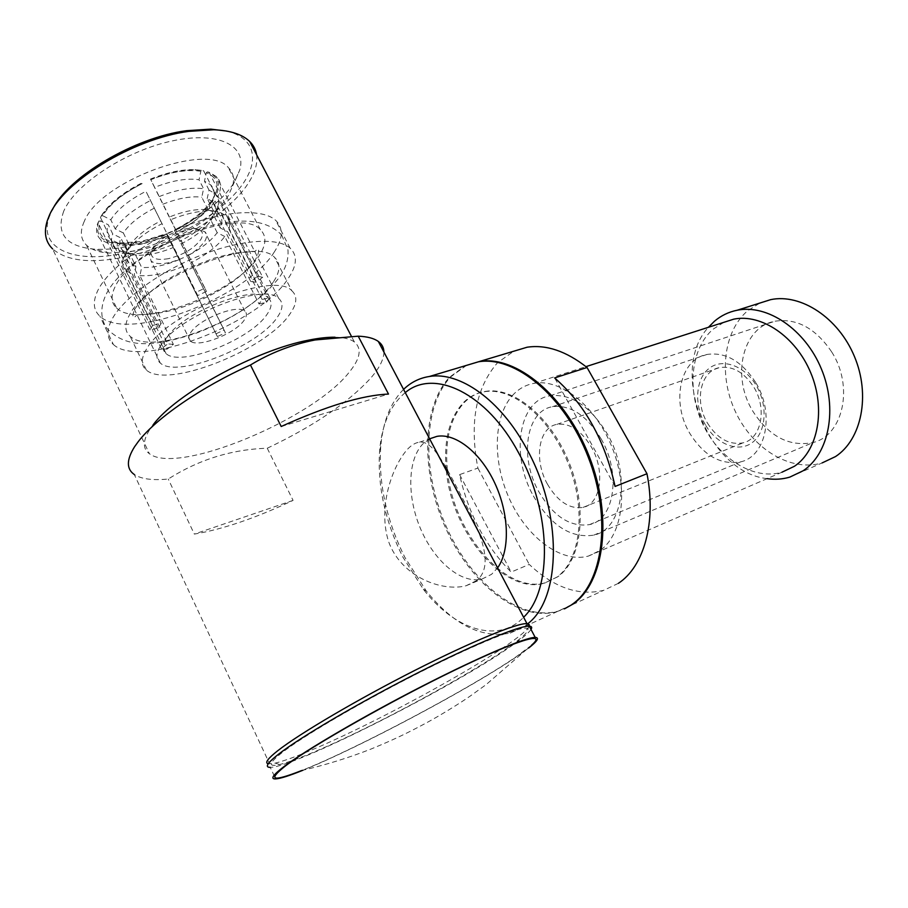 <?xml version="1.0" encoding="UTF-8"?>
<svg xmlns="http://www.w3.org/2000/svg" width="908" height="908" viewBox="0 0 908 908"><rect width="100%" height="100%" fill="white"/><g stroke="black" fill="none" stroke-linecap="round" stroke-linejoin="round"><path stroke-width="0.68" stroke-dasharray="4.54 3.41" d="M531.498 645.236L515.801 657.029C470.469 688.275 355.97 749.168 301.694 770.529C325.677 764.933 348.786 757.771 371.009 749.055C396.319 738.624 408.952 732.166 426.045 723.074C441.027 714.982 459.868 703.246 469.969 696.243L486.086 684.655L531.498 645.236M528.785 647.926L516.958 656.484C471.729 687.628 358.876 747.783 302.931 770.256M531.01 629.448C528.728 632.921 522.214 638.426 511.442 645.928C456.145 685.358 294.907 767.476 270.266 767.374L275.669 778.916M705.334 424.717C694.03 405.433 695.358 379.567 708.626 368.784C721.712 357.695 744.208 365.095 756.16 385.401C768.304 405.536 766.148 432.798 752.051 442.729C738.125 452.956 716.457 444.16 705.334 424.717M755.615 382.381C741.643 361.1 725.435 351.793 707.003 354.449C679.661 359.262 671.08 402.63 689.853 433.457C704.006 455.907 720.997 465.373 740.815 461.82C766.239 456.247 774.978 413.288 755.615 382.381M707.457 423.083C717.388 438.689 729.26 445.283 743.085 442.854C761.199 438.984 767.396 408.816 753.856 387.183C744.015 372.155 732.529 365.64 719.397 367.615C700.329 371.111 694.2 401.484 707.457 423.083M547.445 484.168C557.75 501.602 569.634 509.343 583.072 507.402C600.687 504.11 605.647 471.479 591.494 447.235C581.222 430.392 569.702 422.765 556.933 424.365C538.421 427.35 533.666 460.084 547.445 484.168M831.705 351.952C854.11 386.604 843.101 435.5 813.103 442.514C789.404 447.099 769.337 436.714 752.914 411.347C731.212 376.672 742.188 327.107 774.921 321.228C796.656 317.97 815.577 328.208 831.705 351.952M533.393 495.961C550.691 525.539 570.826 538.592 593.798 535.13C622.888 529.421 631.31 474.702 607.327 433.956C590.143 406.035 571.007 393.323 549.93 395.797C518.298 400.644 510.489 455.668 533.393 495.961M124.827 244.661L118.346 243.049L140.853 241.63L166.334 233.697L167.639 236.262L144.883 243.321L124.827 244.661L129.118 253.48L135.644 255.125L141.659 267.451L139.923 275.657L173.383 344.382L167.015 349.171L116.894 245.909L117.325 243.866L140.434 242.402L166.607 234.253L167.458 235.989L140.604 244.388L116.894 245.909M226.319 131.013C258.553 138.459 260.233 165.574 235.887 192.689C211.587 219.884 164.881 244.956 122.523 253.502C74.808 263.695 37.932 249.11 49.111 217.296L52.278 209.975M256.589 154.689C257.724 162.668 255.42 171.442 249.666 181.021C230.7 213.267 173.655 247.419 122.886 257.361C90.278 263.706 66.863 260.902 52.63 248.928L149.4 453.728C142.545 448.779 142.704 440.641 149.888 429.325L153.043 424.955L138.311 441.56M334.973 337.22C343.848 337.379 350.306 338.968 354.381 341.976C362.179 348.536 360.351 358.739 348.899 372.598C313.067 418.667 177.934 475.599 149.4 453.728M476.609 580.621L466.042 585.774C441.356 592.084 400.927 576.444 388.545 541.463C377.558 506.812 392.472 465.52 407.874 448.858C411.801 444.841 415.682 442.616 419.519 442.173C433.763 440.437 446.282 467.575 464.646 502.34C482.625 536.072 493.714 566.785 476.609 580.621M429.859 438.734L423.014 443.785C407.431 459.561 406.829 497.062 420.767 529.239C434.557 561.473 461.275 584.15 481.91 579.1L491.557 574.333L497.595 567.875M405.274 392.619C390.519 404.866 381.962 424.149 379.623 450.481C377.308 485.621 385.015 521.079 402.743 556.854L423.31 589.224C454.284 629.392 497.856 644.351 523.61 617.258M403.572 389.396L401.143 391.904C389.566 405.127 382.767 423.31 380.747 446.464C378.33 483.079 386.343 520.012 404.798 557.24L426.249 590.949C453.546 624.681 481.546 638.721 510.228 633.092L524.449 626.304L527.775 623.728M571.643 604.717L557.149 611.617C518.627 622.286 470.344 583.322 445.737 528.195C420.881 473.136 421.335 407.363 449.539 377.229L465.373 365.708M514.439 393.425C493.487 413.742 491.796 459.675 509.161 498.265C526.345 536.934 560.849 563.493 588.305 556.116L600.324 550.305C622.854 534.381 628.767 488.549 612.003 447.167C595.455 405.683 560.372 378.261 533.904 383.358C526.481 384.72 519.989 388.079 514.439 393.425M588.305 556.116L781.89 472.239C753.458 480.582 718.966 458.551 702.917 424.354C686.664 390.247 690.591 348.445 713.166 329.15L723.824 322.34M767.09 478.641C707.525 472.262 668.47 370.226 708.433 327.289M789.778 477.12L822.149 462.91C790.925 472.33 753.288 449.176 735.957 412.799C718.387 376.525 722.916 331.704 747.761 310.684L759.905 303.045M466.485 365.379L450.64 376.899C422.413 407.022 421.936 472.773 446.793 527.786C471.388 582.891 519.682 621.81 558.216 611.141L564.526 608.848M618.405 583.322L603.672 590.336C578.759 596.284 553.948 587.646 529.239 564.413L511.147 572.074C485.44 546.026 468.256 513.542 459.607 474.623L477.892 468.074C469.254 422.799 475.815 387.659 497.595 362.667L513.792 351.214M508.525 647.29C475.043 670.762 403.175 710.646 346.164 737.534C315.28 752.108 293.057 761.12 279.494 764.559C267.826 767.215 268.689 763.231 282.082 752.619C304.691 734.947 368.251 698.002 426.771 668.833C485.383 639.572 526.288 624.08 527.923 629.108C528.638 631.696 522.168 637.756 508.525 647.29M529.16 626.145C527.616 629.516 521.022 635.282 509.388 643.454C475.156 667.573 401.904 708.24 343.621 735.628C312.057 750.485 289.277 759.644 275.294 763.117L268.235 763.776M63.719 211.167C55.717 233.833 65.955 246.499 94.443 249.167C104.011 249.779 114.556 248.951 126.076 246.692C169.694 238.384 219.1 208.761 234.956 181.055L239.803 169.909C246.897 145.552 218.351 130.945 172.282 140.91C126.337 150.58 75.375 183.825 63.719 211.167M84.262 221.393C79.779 231.37 80.506 239.269 86.442 245.103C91.424 249.734 99.006 252.401 109.187 253.082L135.905 250.914C172.906 243.775 215.287 218.374 228.612 195.095L232.675 185.765C234.593 178.479 233.174 172.452 228.419 167.696C208.477 141.557 100.175 180.647 84.262 221.393M168.593 258.632C156.085 260.755 150.285 258.36 151.193 251.437L152.215 248.985C157.118 239.008 180.749 227.227 193.642 228.294C201.917 229.111 204.379 232.743 201.02 239.179C194.414 248.304 183.609 254.785 168.593 258.632M168.922 262.673C160.432 264.353 154.485 263.797 151.08 260.982L149.593 254.785L150.728 252.061C156.153 241.006 182.474 227.885 196.752 229.077L204.799 231.699C207.149 234.003 207.16 237.147 204.856 241.119C197.524 251.21 185.538 258.394 168.922 262.673M383.902 352.054C383.846 359.296 379.499 367.922 370.861 377.932C348.184 402.743 313.635 426.17 267.247 448.234C231.801 449.335 198.795 459.596 168.23 479.027C152.589 480.559 141.262 479.061 134.282 474.509L269.665 763.912M267.247 448.234L293.08 500.399C255.772 518.059 222.857 529.296 194.323 534.086L168.23 479.027M601.232 439.063C586.682 415.331 570.44 404.548 552.484 406.705C525.914 410.87 519.251 457.382 538.694 491.512C553.324 516.425 570.292 527.446 589.598 524.586C614.353 519.819 621.458 473.522 601.232 439.063M281.196 426.499L388.499 394.061M190.487 332.986C198.148 319.31 237.953 303.578 244.91 311.274C247.089 313.215 246.931 316.052 244.434 319.786C236.137 333.304 197.831 348.49 190.351 341.022C188.262 339.206 188.308 336.527 190.487 332.986M216.047 333.804L224.117 329.979L225.411 332.805L217.387 336.596L173.258 247.521C159.615 253.105 147.391 255.659 136.597 255.193L135.644 255.125M173.258 247.521L167.639 236.262M217.387 336.596L167.458 235.989M118.346 243.049L117.325 243.866M167.015 349.171L161.408 348.717L167.798 343.905L134.225 274.806L135.973 266.555L129.935 254.161L122.841 250.494C119.584 247.362 118.903 243.174 120.787 237.93L112.717 233.935L108.29 224.809L100.209 220.792C96.679 231.665 100.811 238.747 112.581 242.027L119.084 243.65L110.651 239.292C106.94 235.66 106.157 230.836 108.29 224.809M173.383 344.382L167.798 343.905M129.935 254.161L123.386 252.515L119.084 243.65M161.408 348.717L111.128 244.899L100.709 239.633C96.657 235.683 95.59 230.484 97.497 224.038L98.802 221.053L100.209 220.792M112.581 242.027L111.128 244.899M206.422 291.479L197.706 295.554L196.117 292.262L204.902 288.165L206.422 291.479L169.24 217.057C182.701 211.643 194.584 209.124 204.868 209.476L215.083 211.36L250.699 281.457L257.475 276.35L203.653 170.795L201.928 170.42L200.85 171.294C187.184 169.092 170.5 171.907 150.796 179.716L154.553 187.411C171.987 180.522 186.81 177.968 199.034 179.761L200.85 171.294M208.136 209.759L201.769 197.206L203.596 188.739L199.034 179.761M169.24 217.057L154.553 187.411M204.902 288.165L150.83 179.682C167.878 172.804 183.132 169.58 196.582 170.012L203.653 170.795M150.796 179.716L150.49 179.069L150.83 179.682M152.76 325.359L161.204 323.361L158.412 328.015L150.002 330.024L152.76 325.359L100.459 217.5C108.177 205.038 122.081 193.733 142.17 183.586L142.17 183.609C123.204 193.211 110.038 203.914 102.672 215.718L110.787 219.77C117.484 209.339 129.208 199.851 145.95 191.304L196.117 292.262M197.706 295.554L162.021 223.686C145.189 232.312 133.328 241.732 126.45 251.947L129.56 245.705L123.34 232.947C129.401 223.924 139.707 215.661 154.281 208.148L145.95 191.304M129.56 245.705C135.689 236.75 146.04 228.51 160.648 220.973L162.021 223.686M160.648 220.973L154.281 208.148M293.08 500.399L194.323 534.086M459.607 474.623L511.147 572.074M615.079 486.45L554.652 377.932M477.892 468.074L529.239 564.413M447.372 469.856C444.614 440.38 450.277 417.907 464.351 402.448C470.253 396.49 477.222 392.824 485.258 391.416C513.361 386.229 551.213 417.033 569.384 463.216C587.794 509.309 581.835 559.737 557.932 576.694L545.492 582.709C505.801 594.57 454.238 533.632 447.769 473.306M446.339 470.582C451.514 531.748 503.974 595.296 544.425 583.174L556.854 577.159C580.757 560.213 586.693 509.751 568.283 463.636C550.089 417.419 512.248 386.581 484.146 391.768C476.121 393.164 469.164 396.841 463.262 402.789C449.653 417.657 443.921 439.234 446.044 467.518M116.644 308.096C138.901 330.171 237.328 292.478 259.427 255.227C266.373 244.434 266.691 235.932 260.38 229.724C241.755 206.252 132.806 247.475 115.418 286.122C110.583 295.611 110.992 302.931 116.644 308.096L86.442 245.103M274.25 252.049C246.726 297.381 127.688 343.076 99.925 316.222C93.115 310.037 92.514 301.24 98.143 289.834C109.039 268.314 146.177 240.972 186.367 225.581C226.58 210.111 263.195 208.738 275.726 220.372C283.534 228.124 283.046 238.679 274.25 252.049M113.387 344.518C140.49 369.794 259.711 323.089 288.018 278.745C297.029 265.647 297.745 255.454 290.14 248.145C277.927 237.192 241.483 239.315 201.167 255.125C160.875 270.868 123.386 298.085 112.115 319.094C106.293 330.228 106.724 338.707 113.387 344.518L99.925 316.222M273.217 282.138C250.483 318.572 151.886 357.094 130.173 336.3C124.646 331.454 124.385 324.394 129.379 315.133C147.436 277.451 256.669 235.251 274.693 257.509C280.833 263.365 280.345 271.571 273.217 282.138M291.809 290.742C297.756 296.156 297.052 304.021 289.697 314.316C266.203 349.739 167.412 389.282 146.347 370.044C140.99 365.572 140.899 358.83 146.086 349.852C164.95 313.328 274.511 269.96 291.809 290.742L274.693 257.509M160.239 346.345C176.027 316.665 264.398 281.662 278.745 298.46C283.546 302.795 283.035 309.106 277.212 317.403C258.371 346.357 177.128 378.818 160.285 363.041C155.87 359.33 155.858 353.768 160.239 346.345M259.03 304.01L266.612 302.205L269.744 297.665L262.14 299.47L259.03 304.01L224.764 236.5C217.523 246.181 206.161 254.978 190.691 262.889L224.117 329.979M269.744 297.665L217.954 196.151L214.799 195.413L216.467 190.986C218.658 182.406 215.264 176.322 206.286 172.747L204.482 181.157L210.588 184.801C213.902 188.092 214.89 192.292 213.539 197.399L212.143 201.156L214.799 195.413M262.14 299.47L227.681 231.722C230.882 225.15 230.484 219.895 226.478 215.968L220.474 212.586L213.55 210.996L218.794 214.004C222.324 217.477 222.744 222.097 220.077 227.851L227.681 231.722M220.077 227.851L213.902 215.673L216.569 209.85L212.143 201.156M257.475 276.35L262.707 277.224L209.078 172.248L216.365 176.572C221.257 181.577 221.779 188.104 217.954 196.151M123.34 232.947L115.237 228.918L110.787 219.77M161.204 323.361L126.45 251.947M102.672 215.718L101.253 215.968L100.459 217.5M158.412 328.015L123.863 256.873L123.159 258.928C121.831 263.865 122.75 267.815 125.928 270.788L134.225 274.806M182.69 266.589C166.584 273.297 152.328 276.327 139.923 275.657M268.257 297.903C272.4 301.66 272.014 307.108 267.1 314.247C251.062 339.41 180.544 367.456 166.073 353.621C162.226 350.34 162.226 345.449 166.073 338.956C179.818 313.237 255.647 283.307 268.257 297.903L226.478 215.968M215.083 211.36L211.087 210.996C199.454 210.611 185.981 213.516 170.659 219.736M135.973 266.555L128.925 263.002C126.053 260.301 125.225 256.703 126.439 252.242L123.863 256.873M179.262 259.609C165.12 265.431 152.589 268.042 141.659 267.451M224.764 236.5L217.194 232.664C210.792 241.188 200.827 248.94 187.286 255.908L190.691 262.889M162.861 204.243C178.059 198.239 191.032 195.89 201.769 197.206M213.55 210.996L207.217 198.512L212.483 201.621C215.355 204.413 216.229 208.011 215.094 212.393L213.902 215.673M126.972 250.642L120.787 237.93M187.286 255.908L174.268 230.064C191.543 221.336 204.107 211.416 211.961 200.316L209.317 206.048C202.234 215.922 190.998 224.775 175.607 232.607M217.194 232.664L211.042 220.531C204.709 229.111 194.777 236.886 181.271 243.832M159.138 196.605C176.583 189.681 191.406 187.059 203.596 188.739M215.094 212.393L218.034 205.889C219.327 200.929 218.351 196.854 215.105 193.665L209.022 190.101L207.217 198.512M218.034 205.889L216.569 209.85M115.237 228.918C121.99 218.556 133.748 209.078 150.524 200.509M123.386 252.515L114.998 248.247C111.309 244.683 110.549 239.905 112.717 233.935M171.918 244.888C156.573 251.232 142.783 254.127 130.548 253.593L129.118 253.48M211.042 220.531L213.709 214.708C206.581 224.526 195.311 233.367 179.898 241.222M209.022 190.101L204.482 181.157M213.709 214.708L209.317 206.048M150.002 330.024L98.007 222.573M225.411 332.805L174.529 230.621C192.269 221.666 205.174 211.485 213.232 200.089L215.105 201.043C206.842 212.744 193.597 223.175 175.38 232.357M266.612 302.205L215.105 201.043M150.49 179.069C167.106 172.372 181.975 169.24 195.084 169.671L201.928 170.42M209.078 172.248L207.364 171.873C218.204 176.368 221.109 184.131 216.07 195.186M101.253 215.968C108.79 203.835 122.33 192.837 141.852 182.962M111.559 242.856C99.971 239.689 95.556 232.879 98.336 222.426L98.802 221.053M213.232 200.089L211.961 200.316M207.364 171.873L206.286 172.747M262.707 277.224L255.965 282.309L220.474 212.586M250.699 281.457L255.965 282.309M583.072 507.402L743.085 442.854M593.798 535.13L813.103 442.514M126.575 244.808L120.616 243.253M466.042 585.774L481.91 579.1M379.623 450.481L380.747 446.464M510.228 633.092L557.149 611.617M558.216 611.141L603.672 590.336M109.187 253.082L94.443 249.167M151.193 251.437L149.593 254.785M552.484 406.705L707.003 354.449M589.598 524.586L740.815 461.82M244.91 311.274L204.799 231.699M193.642 228.294L196.752 229.077M190.351 341.022L151.08 260.982M279.494 764.559L275.294 763.117M527.923 629.108L528.819 626.145M533.904 383.358L585.966 366.628M544.425 583.174L545.492 582.709M484.146 391.768L485.258 391.416M423.31 589.224L426.249 590.949M419.519 442.173L429.609 438.814M354.381 341.976L351.396 336.278M49.111 217.296L47.364 220.496M232.675 185.765L239.803 169.909M260.38 229.724L228.419 167.696M290.14 248.145L275.726 220.372M146.347 370.044L130.173 336.3M278.745 298.46L216.365 176.572M166.073 353.621L125.928 270.788M204.868 209.476L211.087 210.996M126.439 252.242L123.159 258.928M218.794 214.004L212.483 201.621M128.925 263.002L122.841 250.494M136.597 255.193L130.548 253.593M215.105 193.665L210.588 184.801M114.998 248.247L110.651 239.292M160.285 363.041L100.709 239.633M195.084 169.671L196.582 170.012M98.336 222.426L97.497 224.038M213.539 197.399L216.467 190.986M549.93 395.797L774.921 321.228M556.933 424.365L719.397 367.615M281.639 235.002L287.938 249.745C288.755 258.95 285.929 268.11 279.448 277.235C261.879 299.878 234.366 318.436 196.923 332.907C161.987 344.291 129.765 351.271 108.041 329.649C102.229 322.987 97.95 310.071 107.087 292.489C118.857 270.856 152.555 246.511 189.386 232.493C225.048 219.475 261.504 214.345 281.639 235.002M134.554 309.571C146.097 291.797 165.982 279.096 189.522 267.667L214.492 258.031C226.546 254.785 235.501 252.912 241.392 252.401L255.069 251.459L256.748 249.564C256.76 248.656 261.776 248.02 255.432 259.699C248.531 268.87 239.791 277.053 229.225 284.238C215.798 293.136 201.213 300.446 185.459 306.166C170.023 311.421 156.324 314.179 144.372 314.418L136.745 314.985L134.883 316.983C132.318 318.447 132.205 315.973 134.554 309.571"/><path stroke-width="1.36" d="M301.694 770.529C272.479 782.004 267.1 780.437 285.543 765.841C311.444 746.104 391.019 700.965 454.42 670.297C518.025 639.459 548.023 630.856 531.498 645.236M302.931 770.256C289.482 775.693 280.402 778.587 275.669 778.916C270.085 779.189 272.877 775.057 284.068 766.534C306.132 749.826 365.266 715.334 422.89 685.846C480.593 656.314 525.891 637.166 535.209 637.416C539.624 637.598 537.479 641.105 528.785 647.926M270.266 767.374C264.58 767.408 267.27 763.06 278.347 754.355C300.173 737.296 359.08 702.69 416.659 673.43C474.305 644.112 519.751 625.464 529.273 626.157C531.713 626.282 532.292 627.383 531.01 629.448M52.278 209.975C68.009 176.833 134.361 137.471 186.571 130.684L210.815 129.14L226.319 131.013M52.63 248.928C45.366 241.812 43.607 232.334 47.364 220.496L48.884 216.581C62.085 182.054 133.033 138.572 188.864 131.365L213.789 129.765C230.416 130.48 242.391 134.384 249.7 141.489C253.502 145.246 255.806 149.65 256.589 154.689M523.61 617.258C552.677 589.928 551.565 511.715 518.604 452.854C486.767 392.869 433.752 368.205 405.274 392.619M527.775 623.728C561.632 598.156 562.642 512.645 526.436 448.393C500.297 399.724 459.55 371.349 429.416 376.479C419.519 378 410.904 382.302 403.572 389.396M723.824 322.34L733.687 319.173C761.154 313.396 795.692 336.403 810.731 372.768C825.996 409.031 818.119 450.516 794.432 466.269L781.89 472.239M708.433 327.289L714.358 321.33C720.997 315.644 728.625 311.943 737.228 310.218C767.249 304.01 805.021 329.15 821.365 368.898C837.948 408.543 829.072 453.762 803.092 470.798L789.778 477.12C782.492 479.265 774.933 479.776 767.09 478.641M759.905 303.045L770.733 299.629C800.833 293.329 838.39 317.698 854.439 356.504C870.738 395.218 861.579 439.62 835.508 456.576L822.149 462.91M564.526 608.848L572.721 604.229C604.263 583.197 613.172 517.617 589.349 456.735C565.82 395.729 516.153 355.141 479.583 361.452L466.485 365.379M134.282 474.509C126.325 468.971 126.439 459.709 134.611 446.702L138.311 441.56C156.051 418.27 201.678 386.808 250.46 365.005C270.55 352.803 292.104 344.461 315.121 339.967L358.206 336.176C367.297 336.55 374.005 338.309 378.318 341.453C381.984 344.166 383.846 347.696 383.902 352.054M268.235 763.776C264.591 762.958 267.724 758.634 277.644 750.803C299.311 733.732 357.775 699.33 414.967 670.32C472.228 641.252 517.435 622.843 526.969 623.637L529.273 624.647L529.16 626.145M250.46 365.005L281.196 426.499C326.698 405.967 362.462 395.162 388.499 394.061L358.206 336.176M153.043 424.955C175.698 393.89 256.442 349.864 308.561 340.159C318.731 338.094 327.527 337.118 334.973 337.22M513.792 351.214L527.117 347.219C546.241 344.359 566.217 351.124 587.045 367.502L554.652 377.932C584.865 404.366 605 440.539 615.079 486.45L646.973 473.726C656.575 522.225 643.954 566.524 618.405 583.322M646.973 473.726L587.045 367.502M447.372 469.856L447.769 473.306M446.044 467.518L446.339 470.582M465.373 365.708L478.482 361.793C515.029 355.482 564.697 396.104 588.236 457.155C612.071 518.082 603.184 583.685 571.643 604.717M497.595 567.875C510.126 550.396 509.206 513.871 494.837 483.192C480.559 452.445 455.589 432.934 436.964 436.362L429.859 438.734M535.209 637.416L529.273 626.157M210.815 129.14L213.789 129.765M526.969 623.637L378.318 341.453M308.561 340.159L315.121 339.955M528.819 626.145L529.273 624.647M479.583 361.452L527.117 347.219M737.228 310.218L770.733 299.629M585.966 366.628L733.687 319.173M429.416 376.479L478.482 361.793M429.609 438.814L436.964 436.362M351.396 336.278L249.7 141.489"/></g></svg>
